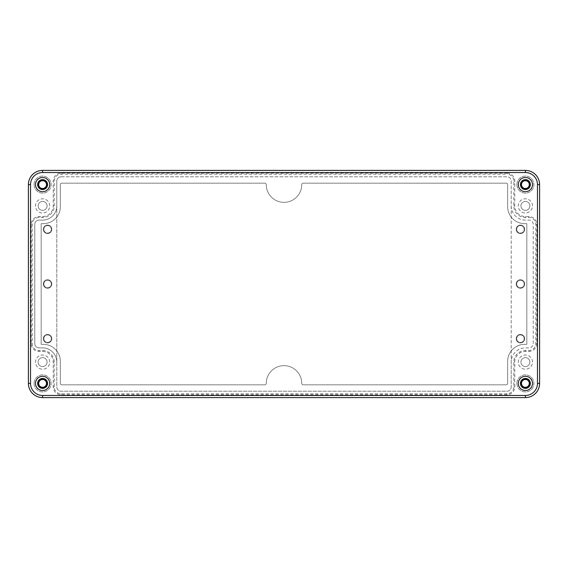 <?xml version="1.0" encoding="UTF-8"?>
<svg xmlns="http://www.w3.org/2000/svg" width="568" height="568" viewBox="0 0 568 568"><rect width="100%" height="100%" fill="white"/><g stroke="black" fill="none" stroke-linecap="round" stroke-linejoin="round"><path stroke-width="0.43" stroke-dasharray="2.84 2.13" d="M525.4 397.6L42.6 397.6A14.2 14.2 0 0 1 28.4 383.4A14.2 14.2 0 0 0 42.6 397.6A14.2 14.2 0 0 1 28.4 383.4L28.4 184.6A14.2 14.2 0 0 1 42.6 170.4L525.4 170.4A14.2 14.2 0 0 1 539.6 184.6A14.2 14.2 0 0 0 525.4 170.4L42.6 170.4L525.4 170.4A14.2 14.2 0 0 1 539.6 184.6L539.6 383.4A14.2 14.2 0 0 1 525.4 397.6L42.6 397.6L525.4 397.6A14.2 14.2 0 0 0 539.6 383.4L539.6 184.6L539.6 383.4M506.94 173.24A7.81 7.81 0 0 1 514.75 181.05L514.75 205.9A10.65 10.65 0 0 0 525.4 216.55L528.95 216.55A7.81 7.81 0 0 1 536.76 224.36L536.76 343.64A7.81 7.81 0 0 1 528.95 351.45L525.4 351.45A10.65 10.65 0 0 0 514.75 362.1L514.75 386.95A7.81 7.81 0 0 1 506.94 394.76L61.06 394.76A7.81 7.81 0 0 1 53.25 386.95L53.25 362.1A10.65 10.65 0 0 0 42.6 351.45L39.05 351.45A7.81 7.81 0 0 1 31.24 343.64L31.24 224.36A7.81 7.81 0 0 1 39.05 216.55L42.6 216.55A10.65 10.65 0 0 0 53.25 205.9L53.25 181.05A7.81 7.81 0 0 1 61.06 173.24L506.94 173.24L506.94 174.191L61.06 174.191A6.859 6.859 0 0 0 54.201 181.05L54.201 205.9A11.601 11.601 0 0 1 42.6 217.501L39.05 217.501A6.859 6.859 0 0 0 32.191 224.36L32.191 343.64A6.859 6.859 0 0 0 39.05 350.499L42.6 350.499A11.601 11.601 0 0 1 54.201 362.1L54.201 386.95A6.859 6.859 0 0 0 61.06 393.809L506.94 393.809A6.859 6.859 0 0 0 513.799 386.95L513.799 362.1A11.601 11.601 0 0 1 525.4 350.499L528.95 350.499A6.859 6.859 0 0 0 535.809 343.64L535.809 224.36A6.859 6.859 0 0 0 528.95 217.501L525.4 217.501A11.601 11.601 0 0 1 513.799 205.9L513.799 181.05A6.859 6.859 0 0 0 506.94 174.191M532.5 205.9A7.1 7.1 0 0 0 525.4 198.8A7.1 7.1 0 0 0 518.3 205.9A7.1 7.1 0 0 0 525.4 213A7.1 7.1 0 0 0 532.5 205.9A7.1 7.1 0 0 0 525.4 198.8A7.1 7.1 0 0 0 518.3 205.9A7.1 7.1 0 0 0 525.4 213A7.1 7.1 0 0 0 532.5 205.9M532.5 362.1A7.1 7.1 0 0 0 525.4 355A7.1 7.1 0 0 0 518.3 362.1A7.1 7.1 0 0 0 525.4 369.2A7.1 7.1 0 0 0 532.5 362.1A7.1 7.1 0 0 0 525.4 355A7.1 7.1 0 0 0 518.3 362.1A7.1 7.1 0 0 0 525.4 369.2A7.1 7.1 0 0 0 532.5 362.1M49.7 362.1A7.1 7.1 0 0 0 42.6 355A7.1 7.1 0 0 0 35.5 362.1A7.1 7.1 0 0 0 42.6 369.2A7.1 7.1 0 0 0 49.7 362.1A7.1 7.1 0 0 0 42.6 355A7.1 7.1 0 0 0 35.5 362.1A7.1 7.1 0 0 0 42.6 369.2A7.1 7.1 0 0 0 49.7 362.1M49.7 205.9A7.1 7.1 0 0 0 42.6 198.8A7.1 7.1 0 0 0 35.5 205.9A7.1 7.1 0 0 0 42.6 213A7.1 7.1 0 0 0 49.7 205.9A7.1 7.1 0 0 0 42.6 198.8A7.1 7.1 0 0 0 35.5 205.9A7.1 7.1 0 0 0 42.6 213A7.1 7.1 0 0 0 49.7 205.9M28.4 383.4L28.4 184.6L28.4 383.4M34.08 184.6A8.52 8.52 0 0 1 42.6 176.08A8.52 8.52 0 0 1 51.12 184.6A8.52 8.52 0 0 1 42.6 193.12A8.52 8.52 0 0 1 34.08 184.6A8.52 8.52 0 0 1 42.6 176.08A8.52 8.52 0 0 1 51.12 184.6A8.52 8.52 0 0 1 42.6 193.12A8.52 8.52 0 0 1 34.08 184.6M34.08 383.4A8.52 8.52 0 0 1 42.6 374.88A8.52 8.52 0 0 1 51.12 383.4A8.52 8.52 0 0 1 42.6 391.92A8.52 8.52 0 0 1 34.08 383.4A8.52 8.52 0 0 1 42.6 374.88A8.52 8.52 0 0 1 51.12 383.4A8.52 8.52 0 0 1 42.6 391.92A8.52 8.52 0 0 1 34.08 383.4M516.88 184.6A8.52 8.52 0 0 1 525.4 176.08A8.52 8.52 0 0 1 533.92 184.6A8.52 8.52 0 0 1 525.4 193.12A8.52 8.52 0 0 1 516.88 184.6A8.52 8.52 0 0 1 525.4 176.08A8.52 8.52 0 0 1 533.92 184.6A8.52 8.52 0 0 1 525.4 193.12A8.52 8.52 0 0 1 516.88 184.6M516.88 383.4A8.52 8.52 0 0 1 525.4 374.88A8.52 8.52 0 0 1 533.92 383.4A8.52 8.52 0 0 1 525.4 391.92A8.52 8.52 0 0 1 516.88 383.4A8.52 8.52 0 0 1 525.4 374.88A8.52 8.52 0 0 1 533.92 383.4A8.52 8.52 0 0 1 525.4 391.92A8.52 8.52 0 0 1 516.88 383.4M529.873 205.9A4.473 4.473 0 0 0 525.4 201.427A4.473 4.473 0 0 0 520.927 205.9A4.473 4.473 0 0 0 525.4 210.373A4.473 4.473 0 0 0 529.873 205.9A4.473 4.473 0 0 0 525.4 201.427A4.473 4.473 0 0 0 520.927 205.9A4.473 4.473 0 0 0 525.4 210.373A4.473 4.473 0 0 0 529.873 205.9M529.873 362.1A4.473 4.473 0 0 0 525.4 357.627A4.473 4.473 0 0 0 520.927 362.1A4.473 4.473 0 0 0 525.4 366.573A4.473 4.473 0 0 0 529.873 362.1A4.473 4.473 0 0 0 525.4 357.627A4.473 4.473 0 0 0 520.927 362.1A4.473 4.473 0 0 0 525.4 366.573A4.473 4.473 0 0 0 529.873 362.1M47.073 205.9A4.473 4.473 0 0 0 42.6 201.427A4.473 4.473 0 0 0 38.127 205.9A4.473 4.473 0 0 0 42.6 210.373A4.473 4.473 0 0 0 47.073 205.9A4.473 4.473 0 0 0 42.6 201.427A4.473 4.473 0 0 0 38.127 205.9A4.473 4.473 0 0 0 42.6 210.373A4.473 4.473 0 0 0 47.073 205.9M47.073 362.1A4.473 4.473 0 0 0 42.6 357.627A4.473 4.473 0 0 0 38.127 362.1A4.473 4.473 0 0 0 42.6 366.573A4.473 4.473 0 0 0 47.073 362.1A4.473 4.473 0 0 0 42.6 357.627A4.473 4.473 0 0 0 38.127 362.1A4.473 4.473 0 0 0 42.6 366.573A4.473 4.473 0 0 0 47.073 362.1M38.695 184.6A3.905 3.905 0 0 0 42.6 188.505A3.905 3.905 0 0 0 46.505 184.6A3.905 3.905 0 0 0 42.6 180.695A3.905 3.905 0 0 0 38.695 184.6M38.695 383.4A3.905 3.905 0 0 0 42.6 387.305A3.905 3.905 0 0 0 46.505 383.4A3.905 3.905 0 0 0 42.6 379.495A3.905 3.905 0 0 0 38.695 383.4M521.495 184.6A3.905 3.905 0 0 0 525.4 188.505A3.905 3.905 0 0 0 529.305 184.6A3.905 3.905 0 0 0 525.4 180.695A3.905 3.905 0 0 0 521.495 184.6M521.495 383.4A3.905 3.905 0 0 0 525.4 387.305A3.905 3.905 0 0 0 529.305 383.4A3.905 3.905 0 0 0 525.4 379.495A3.905 3.905 0 0 0 521.495 383.4M61.06 176.79L506.94 176.79A4.26 4.26 0 0 1 511.2 181.05L511.2 205.9A14.2 14.2 0 0 0 525.4 220.1L528.95 220.1A4.26 4.26 0 0 1 533.21 224.36L533.21 343.64A4.26 4.26 0 0 1 528.95 347.9L525.4 347.9A14.2 14.2 0 0 0 511.2 362.1L511.2 386.95A4.26 4.26 0 0 1 506.94 391.21L61.06 391.21A4.26 4.26 0 0 1 56.8 386.95L56.8 362.1A14.2 14.2 0 0 0 42.6 347.9L39.05 347.9A4.26 4.26 0 0 1 34.79 343.64L34.79 224.36A4.26 4.26 0 0 1 39.05 220.1L42.6 220.1A14.2 14.2 0 0 0 56.8 205.9L56.8 181.05A4.26 4.26 0 0 1 61.06 176.79A4.26 4.26 0 0 0 56.8 181.05L56.8 386.95A4.26 4.26 0 0 0 61.06 391.21L506.94 391.21A4.26 4.26 0 0 0 511.2 386.95L511.2 181.05A4.26 4.26 0 0 0 506.94 176.79L61.06 176.79M56.8 362.1L56.8 205.9A14.2 14.2 0 0 1 42.6 220.1L39.05 220.1A4.26 4.26 0 0 0 34.79 224.36L34.79 343.64A4.26 4.26 0 0 0 39.05 347.9L42.6 347.9A14.2 14.2 0 0 1 56.8 362.1M511.2 205.9L511.2 362.1A14.2 14.2 0 0 1 525.4 347.9L528.95 347.9A4.26 4.26 0 0 0 533.21 343.64L533.21 224.36A4.26 4.26 0 0 0 528.95 220.1L525.4 220.1A14.2 14.2 0 0 1 511.2 205.9M43.843 284A3.728 3.728 0 0 0 47.57 287.727A3.728 3.728 0 0 0 51.297 284A3.728 3.728 0 0 0 47.57 280.272A3.728 3.728 0 0 0 43.843 284A3.728 3.728 0 0 0 47.57 287.727A3.728 3.728 0 0 0 51.297 284A3.728 3.728 0 0 0 47.57 280.272A3.728 3.728 0 0 0 43.843 284M43.843 229.33A3.728 3.728 0 0 0 47.57 233.057A3.728 3.728 0 0 0 51.297 229.33A3.728 3.728 0 0 0 47.57 225.602A3.728 3.728 0 0 0 43.843 229.33A3.728 3.728 0 0 0 47.57 233.057A3.728 3.728 0 0 0 51.297 229.33A3.728 3.728 0 0 0 47.57 225.602A3.728 3.728 0 0 0 43.843 229.33M43.843 338.67A3.728 3.728 0 0 0 47.57 342.397A3.728 3.728 0 0 0 51.297 338.67A3.728 3.728 0 0 0 47.57 334.942A3.728 3.728 0 0 0 43.843 338.67A3.728 3.728 0 0 0 47.57 342.397A3.728 3.728 0 0 0 51.297 338.67A3.728 3.728 0 0 0 47.57 334.942A3.728 3.728 0 0 0 43.843 338.67M516.702 284A3.728 3.728 0 0 0 520.43 287.727A3.728 3.728 0 0 0 524.158 284A3.728 3.728 0 0 0 520.43 280.272A3.728 3.728 0 0 0 516.702 284A3.728 3.728 0 0 0 520.43 287.727A3.728 3.728 0 0 0 524.158 284A3.728 3.728 0 0 0 520.43 280.272A3.728 3.728 0 0 0 516.702 284M516.702 229.33A3.728 3.728 0 0 0 520.43 233.057A3.728 3.728 0 0 0 524.158 229.33A3.728 3.728 0 0 0 520.43 225.602A3.728 3.728 0 0 0 516.702 229.33A3.728 3.728 0 0 0 520.43 233.057A3.728 3.728 0 0 0 524.158 229.33A3.728 3.728 0 0 0 520.43 225.602A3.728 3.728 0 0 0 516.702 229.33M516.702 338.67A3.728 3.728 0 0 0 520.43 342.397A3.728 3.728 0 0 0 524.158 338.67A3.728 3.728 0 0 0 520.43 334.942A3.728 3.728 0 0 0 516.702 338.67A3.728 3.728 0 0 0 520.43 342.397A3.728 3.728 0 0 0 524.158 338.67A3.728 3.728 0 0 0 520.43 334.942A3.728 3.728 0 0 0 516.702 338.67M38.34 383.4A4.26 4.26 0 0 0 42.6 387.66A4.26 4.26 0 0 0 46.86 383.4A4.26 4.26 0 0 0 42.6 379.14A4.26 4.26 0 0 0 38.34 383.4M38.34 184.6A4.26 4.26 0 0 0 42.6 188.86A4.26 4.26 0 0 0 46.86 184.6A4.26 4.26 0 0 0 42.6 180.34A4.26 4.26 0 0 0 38.34 184.6M521.14 383.4A4.26 4.26 0 0 0 525.4 387.66A4.26 4.26 0 0 0 529.66 383.4A4.26 4.26 0 0 0 525.4 379.14A4.26 4.26 0 0 0 521.14 383.4M521.14 184.6A4.26 4.26 0 0 0 525.4 188.86A4.26 4.26 0 0 0 529.66 184.6A4.26 4.26 0 0 0 525.4 180.34A4.26 4.26 0 0 0 521.14 184.6M43.31 284A4.26 4.26 0 0 1 47.57 279.74A4.26 4.26 0 0 1 51.83 284A4.26 4.26 0 0 1 47.57 288.26A4.26 4.26 0 0 1 43.31 284A4.26 4.26 0 0 1 47.57 279.74A4.26 4.26 0 0 1 51.83 284A4.26 4.26 0 0 1 47.57 288.26A4.26 4.26 0 0 1 43.31 284M516.17 284A4.26 4.26 0 0 1 520.43 279.74A4.26 4.26 0 0 1 524.69 284A4.26 4.26 0 0 1 520.43 288.26A4.26 4.26 0 0 1 516.17 284A4.26 4.26 0 0 1 520.43 279.74A4.26 4.26 0 0 1 524.69 284A4.26 4.26 0 0 1 520.43 288.26A4.26 4.26 0 0 1 516.17 284M43.31 229.33A4.26 4.26 0 0 1 47.57 225.07A4.26 4.26 0 0 1 51.83 229.33A4.26 4.26 0 0 1 47.57 233.59A4.26 4.26 0 0 1 43.31 229.33A4.26 4.26 0 0 1 47.57 225.07A4.26 4.26 0 0 1 51.83 229.33A4.26 4.26 0 0 1 47.57 233.59A4.26 4.26 0 0 1 43.31 229.33M43.31 338.67A4.26 4.26 0 0 1 47.57 334.41A4.26 4.26 0 0 1 51.83 338.67A4.26 4.26 0 0 1 47.57 342.93A4.26 4.26 0 0 1 43.31 338.67A4.26 4.26 0 0 1 47.57 334.41A4.26 4.26 0 0 1 51.83 338.67A4.26 4.26 0 0 1 47.57 342.93A4.26 4.26 0 0 1 43.31 338.67M516.17 229.33A4.26 4.26 0 0 1 520.43 225.07A4.26 4.26 0 0 1 524.69 229.33A4.26 4.26 0 0 1 520.43 233.59A4.26 4.26 0 0 1 516.17 229.33A4.26 4.26 0 0 1 520.43 225.07A4.26 4.26 0 0 1 524.69 229.33A4.26 4.26 0 0 1 520.43 233.59A4.26 4.26 0 0 1 516.17 229.33M516.17 338.67A4.26 4.26 0 0 1 520.43 334.41A4.26 4.26 0 0 1 524.69 338.67A4.26 4.26 0 0 1 520.43 342.93A4.26 4.26 0 0 1 516.17 338.67A4.26 4.26 0 0 1 520.43 334.41A4.26 4.26 0 0 1 524.69 338.67A4.26 4.26 0 0 1 520.43 342.93A4.26 4.26 0 0 1 516.17 338.67M42.6 170.4A14.2 14.2 0 0 0 28.4 184.6M301.75 184.6A17.75 17.75 0 0 1 284 202.35A17.75 17.75 0 0 1 266.25 184.6A1.42 1.42 0 0 0 264.83 183.18L61.77 183.18A1.42 1.42 0 0 0 60.35 184.6L60.35 206.61A17.04 17.04 0 0 1 43.31 223.65L41.18 223.65L41.18 344.35L43.31 344.35A17.04 17.04 0 0 1 60.35 361.39L60.35 383.4A1.42 1.42 0 0 0 61.77 384.82L264.83 384.82A1.42 1.42 0 0 0 266.25 383.4A17.75 17.75 0 0 1 284 365.65A17.75 17.75 0 0 1 301.75 383.4A1.42 1.42 0 0 0 303.17 384.82L506.23 384.82A1.42 1.42 0 0 0 507.65 383.4L507.65 361.39A17.04 17.04 0 0 1 524.69 344.35L526.82 344.35L526.82 223.65L524.69 223.65A17.04 17.04 0 0 1 507.65 206.61L507.65 184.6A1.42 1.42 0 0 0 506.23 183.18L303.17 183.18A1.42 1.42 0 0 0 301.75 184.6A1.42 1.42 0 0 1 303.17 183.18L506.23 183.18A1.42 1.42 0 0 1 507.65 184.6L507.65 206.61A17.04 17.04 0 0 0 524.69 223.65L526.82 223.65L526.82 344.35L524.69 344.35A17.04 17.04 0 0 0 507.65 361.39L507.65 383.4A1.42 1.42 0 0 1 506.23 384.82L303.17 384.82A1.42 1.42 0 0 1 301.75 383.4A17.75 17.75 0 0 0 284 365.65A17.75 17.75 0 0 0 266.25 383.4A1.42 1.42 0 0 1 264.83 384.82L61.77 384.82A1.42 1.42 0 0 1 60.35 383.4L60.35 361.39A17.04 17.04 0 0 0 43.31 344.35L41.18 344.35L41.18 223.65L43.31 223.65A17.04 17.04 0 0 0 60.35 206.61L60.35 184.6A1.42 1.42 0 0 1 61.77 183.18L264.83 183.18A1.42 1.42 0 0 1 266.25 184.6A17.75 17.75 0 0 0 284 202.35A17.75 17.75 0 0 0 301.75 184.6M520.43 184.6A4.97 4.97 0 0 1 525.4 179.63A4.97 4.97 0 0 1 530.37 184.6A4.97 4.97 0 0 1 525.4 189.57A4.97 4.97 0 0 1 520.43 184.6M520.43 383.4A4.97 4.97 0 0 1 525.4 378.43A4.97 4.97 0 0 1 530.37 383.4A4.97 4.97 0 0 1 525.4 388.37A4.97 4.97 0 0 1 520.43 383.4M37.63 184.6A4.97 4.97 0 0 1 42.6 179.63A4.97 4.97 0 0 1 47.57 184.6A4.97 4.97 0 0 1 42.6 189.57A4.97 4.97 0 0 1 37.63 184.6M37.63 383.4A4.97 4.97 0 0 1 42.6 378.43A4.97 4.97 0 0 1 47.57 383.4A4.97 4.97 0 0 1 42.6 388.37A4.97 4.97 0 0 1 37.63 383.4M35.5 383.4A7.1 7.1 0 0 1 42.6 376.3A7.1 7.1 0 0 1 49.7 383.4A7.1 7.1 0 0 1 42.6 390.5A7.1 7.1 0 0 1 35.5 383.4M35.5 184.6A7.1 7.1 0 0 1 42.6 177.5A7.1 7.1 0 0 1 49.7 184.6A7.1 7.1 0 0 1 42.6 191.7A7.1 7.1 0 0 1 35.5 184.6M518.3 184.6A7.1 7.1 0 0 1 525.4 177.5A7.1 7.1 0 0 1 532.5 184.6A7.1 7.1 0 0 1 525.4 191.7A7.1 7.1 0 0 1 518.3 184.6M518.3 383.4A7.1 7.1 0 0 1 525.4 376.3A7.1 7.1 0 0 1 532.5 383.4A7.1 7.1 0 0 1 525.4 390.5A7.1 7.1 0 0 1 518.3 383.4M61.06 173.24L61.06 174.191M514.75 181.05L513.799 181.05M514.75 205.9L513.799 205.9M525.4 216.55L525.4 217.501M528.95 216.55L528.95 217.501M536.76 224.36L535.809 224.36M536.76 343.64L535.809 343.64M528.95 351.45L528.95 350.499M525.4 351.45L525.4 350.499M514.75 362.1L513.799 362.1M514.75 386.95L513.799 386.95M506.94 394.76L506.94 393.809M61.06 394.76L61.06 393.809M53.25 386.95L54.201 386.95M53.25 362.1L54.201 362.1M42.6 351.45L42.6 350.499M39.05 351.45L39.05 350.499M31.24 343.64L32.191 343.64M31.24 224.36L32.191 224.36M39.05 216.55L39.05 217.501M42.6 216.55L42.6 217.501M53.25 205.9L54.201 205.9M53.25 181.05L54.201 181.05"/><path stroke-width="0.85" d="M539.6 383.4A14.2 14.2 0 0 1 525.4 397.6A14.2 14.2 0 0 0 539.6 383.4L539.6 184.6A14.2 14.2 0 0 0 525.4 170.4L42.6 170.4A14.2 14.2 0 0 0 28.4 184.6A14.2 14.2 0 0 1 42.6 170.4A14.2 14.2 0 0 0 28.4 184.6L28.4 383.4A14.2 14.2 0 0 0 42.6 397.6L525.4 397.6A14.2 14.2 0 0 0 539.6 383.4L537.47 383.4L537.47 184.6A12.07 12.07 0 0 0 525.4 172.53L42.6 172.53A12.07 12.07 0 0 0 30.53 184.6L30.53 383.4A12.07 12.07 0 0 0 42.6 395.47L525.4 395.47L525.4 397.6M38.695 383.4A3.905 3.905 0 0 0 42.6 387.305A3.905 3.905 0 0 0 46.505 383.4A3.905 3.905 0 0 0 42.6 379.495A3.905 3.905 0 0 0 38.695 383.4M38.695 184.6A3.905 3.905 0 0 0 42.6 188.505A3.905 3.905 0 0 0 46.505 184.6A3.905 3.905 0 0 0 42.6 180.695A3.905 3.905 0 0 0 38.695 184.6M521.495 383.4A3.905 3.905 0 0 0 525.4 387.305A3.905 3.905 0 0 0 529.305 383.4A3.905 3.905 0 0 0 525.4 379.495A3.905 3.905 0 0 0 521.495 383.4M521.495 184.6A3.905 3.905 0 0 0 525.4 188.505A3.905 3.905 0 0 0 529.305 184.6A3.905 3.905 0 0 0 525.4 180.695A3.905 3.905 0 0 0 521.495 184.6M46.86 383.4A4.26 4.26 0 0 1 42.6 387.66A4.26 4.26 0 0 1 38.34 383.4A4.26 4.26 0 0 1 42.6 379.14A4.26 4.26 0 0 1 46.86 383.4M46.86 184.6A4.26 4.26 0 0 1 42.6 188.86A4.26 4.26 0 0 1 38.34 184.6A4.26 4.26 0 0 1 42.6 180.34A4.26 4.26 0 0 1 46.86 184.6M529.66 383.4A4.26 4.26 0 0 1 525.4 387.66A4.26 4.26 0 0 1 521.14 383.4A4.26 4.26 0 0 1 525.4 379.14A4.26 4.26 0 0 1 529.66 383.4M529.66 184.6A4.26 4.26 0 0 1 525.4 188.86A4.26 4.26 0 0 1 521.14 184.6A4.26 4.26 0 0 1 525.4 180.34A4.26 4.26 0 0 1 529.66 184.6M35.5 383.4A7.1 7.1 0 0 1 42.6 376.3A7.1 7.1 0 0 1 49.7 383.4A7.1 7.1 0 0 1 42.6 390.5A7.1 7.1 0 0 1 35.5 383.4M35.5 184.6A7.1 7.1 0 0 1 42.6 177.5A7.1 7.1 0 0 1 49.7 184.6A7.1 7.1 0 0 1 42.6 191.7A7.1 7.1 0 0 1 35.5 184.6M518.3 184.6A7.1 7.1 0 0 1 525.4 177.5A7.1 7.1 0 0 1 532.5 184.6A7.1 7.1 0 0 1 525.4 191.7A7.1 7.1 0 0 1 518.3 184.6M518.3 383.4A7.1 7.1 0 0 1 525.4 376.3A7.1 7.1 0 0 1 532.5 383.4A7.1 7.1 0 0 1 525.4 390.5A7.1 7.1 0 0 1 518.3 383.4M37.63 383.4A4.97 4.97 0 0 1 42.6 378.43A4.97 4.97 0 0 1 47.57 383.4A4.97 4.97 0 0 1 42.6 388.37A4.97 4.97 0 0 1 37.63 383.4M37.63 184.6A4.97 4.97 0 0 1 42.6 179.63A4.97 4.97 0 0 1 47.57 184.6A4.97 4.97 0 0 1 42.6 189.57A4.97 4.97 0 0 1 37.63 184.6M520.43 184.6A4.97 4.97 0 0 1 525.4 179.63A4.97 4.97 0 0 1 530.37 184.6A4.97 4.97 0 0 1 525.4 189.57A4.97 4.97 0 0 1 520.43 184.6M520.43 383.4A4.97 4.97 0 0 1 525.4 378.43A4.97 4.97 0 0 1 530.37 383.4A4.97 4.97 0 0 1 525.4 388.37A4.97 4.97 0 0 1 520.43 383.4M525.4 395.47A12.07 12.07 0 0 0 537.47 383.4M42.6 395.47L42.6 397.6A14.2 14.2 0 0 1 28.4 383.4L30.53 383.4M30.53 184.6L28.4 184.6M42.6 172.53L42.6 170.4M525.4 172.53L525.4 170.4A14.2 14.2 0 0 1 539.6 184.6L537.47 184.6"/></g></svg>
